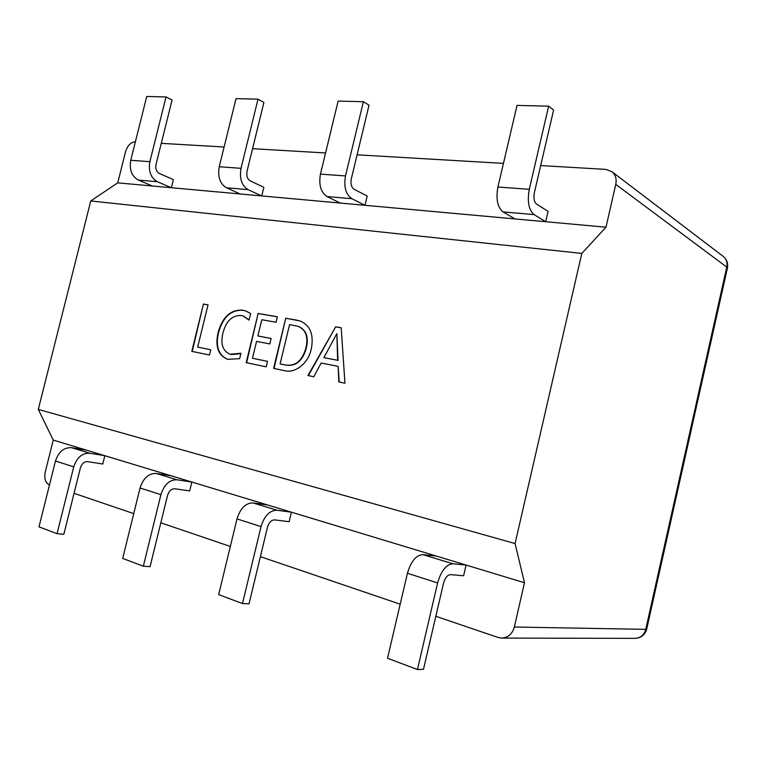 <?xml version="1.0" encoding="UTF-8"?>
<svg xmlns="http://www.w3.org/2000/svg" width="766" height="766" viewBox="0 0 766 766"><rect width="100%" height="100%" fill="white"/><g stroke="black" fill="none" stroke-linecap="round" stroke-linejoin="round"><path stroke-width="1.15" d="M436.294 556.049L422.909 554.632C416.101 555.111 410.94 561.325 407.426 573.284L387.529 658.243L417.451 669.522L423.493 669.302L443.495 583.338C445.084 577.832 447.392 574.931 450.427 574.634L463.602 575.735L466.082 565.059L53.247 440.086L38.3 409.398L90.752 200.951L117.725 182.854L125.528 151.745C127.52 145.502 130.785 142.189 135.314 141.815L135.381 141.815M161.281 143.338L224.103 147.015M252.569 148.69L325.569 152.961M357.1 154.809L503.453 163.388M540.681 165.571L605.667 169.372L611.785 171.584C615.51 174.667 616.841 178.938 615.778 184.395L605.973 227.196L581.806 253.422L515.078 543.554L524.48 582.744L514.331 627.028L645.757 629.346L726.762 267.085L615.778 184.395M240.964 353.26L239.662 358.641L227.626 359.369C218.138 355.3 214.968 346.347 218.119 332.511C222.475 317 230.614 309.55 242.535 310.153L245.943 310.996L250.635 313.572L249.036 320.121L243.042 315.927L241.28 315.496C232.194 315.171 226.075 321.021 222.944 333.028C220.359 343.781 222.676 350.857 229.905 354.237L240.964 353.26M284.071 370.553L273.606 368.369L285.747 318.216L299.946 320.925C310.173 325.167 313.974 334.397 311.341 348.616C308.535 363.668 294.805 373.818 284.071 370.553M38.3 409.398L515.078 543.554M581.806 253.422L90.752 200.951M341.196 327.771L344.949 383.211L338.821 381.937L338.132 366.378L321.165 363.017L313.821 376.738L307.942 375.512L335.661 326.823L341.196 327.771M267.525 361.341L266.195 366.828L246.183 362.663L258.152 313.466L277.359 316.77L276.038 322.237L261.819 319.728L257.874 335.977L271.135 338.467L269.804 343.934L256.553 341.397L252.454 358.268L267.525 361.341L252.454 358.268M210.755 349.756L209.463 355.031L191.806 351.355L203.43 304.035L208.046 304.83L197.666 347.084L210.755 349.756L197.666 347.084M267.535 504.957L253 502.917L276.995 510.223L291.396 512.186L289.117 521.703L274.668 519.884C271.365 519.97 268.952 522.45 267.449 527.334L249.036 603.809L242.477 603.57L218.674 594.598L236.991 518.917L261.034 526.587L242.477 603.57M171.048 475.753L156.13 473.436L176.984 479.784L191.835 482.044L189.671 490.91L174.782 488.775C171.393 488.756 168.96 491.016 167.505 495.545L150.069 566.658L143.347 566.208L122.694 558.424L140.054 487.99L160.908 494.645L143.347 566.208M86.568 450.178L71.458 447.67L89.756 453.233L104.827 455.703L102.768 464.005L87.659 461.649C84.231 461.553 81.818 463.612 80.411 467.835L63.846 534.295L57.057 533.682L38.98 526.864L55.468 461.008L73.737 466.839L57.057 533.682M53.247 440.086L45.251 471.98C44.035 478.568 45.414 482.886 49.397 484.945L49.464 484.974M74.053 493.323L133.744 513.613M160.822 522.814L230.327 546.445M260.392 556.662L400.187 604.183M435.825 616.295L498.101 637.465L501.826 638.088C508.155 637.666 512.32 633.98 514.331 627.028M422.909 554.632L452.955 563.776L466.082 565.059L524.48 582.744M117.725 182.854L171.373 187.727L157.356 181.724C150.778 177.904 148.288 171.23 149.877 161.693L166.031 96.937L172.082 100.03L156.025 164.422C155.306 168.731 156.427 171.756 159.405 173.518L173.384 179.617L171.373 187.727L261.742 195.933L248.069 189.642C241.654 185.621 239.308 178.516 241.031 168.329L258.018 99.159L263.906 102.443L247.045 171.201C246.259 175.797 247.313 179.024 250.214 180.872L263.858 187.287L261.742 195.933L364.989 205.307L351.891 198.71C345.763 194.459 343.637 186.866 345.514 175.931L363.4 101.706L369.03 105.21L351.288 178.966C350.426 183.897 351.383 187.344 354.151 189.298L367.211 196.039L364.989 205.307L545.689 221.719L534.103 214.614C528.732 209.989 527.123 201.554 529.287 189.317L548.648 106.168L553.598 110.065L534.39 192.611C533.404 198.126 534.132 201.956 536.554 204.091L548.083 211.368L545.689 221.719L605.973 227.196M166.031 96.937L146.737 96.478L130.756 160.295C129.195 169.698 131.714 176.285 138.32 180.067L152.386 186.004M258.018 99.159L236.024 98.632L219.239 166.739C217.554 176.774 219.938 183.773 226.391 187.756L240.17 193.97M363.4 101.706L338.122 101.093L320.447 174.112C318.608 184.865 320.791 192.333 326.996 196.536L340.257 203.067M548.648 106.168L517.031 105.411L497.91 187.028C495.793 199.045 497.507 207.337 503.032 211.904L514.915 218.923M89.756 453.233C82.201 452.955 76.868 457.494 73.737 466.839M71.458 447.67C63.904 447.363 58.57 451.806 55.468 461.008M176.984 479.784C169.516 479.669 164.163 484.629 160.908 494.645M156.13 473.436C148.642 473.283 143.28 478.137 140.054 487.99M276.995 510.223C269.718 510.328 264.404 515.777 261.034 526.587M253 502.917C245.675 502.965 240.333 508.298 236.991 518.917M452.955 563.776C446.272 564.341 441.159 570.718 437.616 582.916L417.451 669.522M339.223 382.023L338.132 366.378M308.363 375.599L335.661 326.823M336.063 326.958L341.196 327.848M323.903 357.607L338.036 360.403L336.858 333.612L323.903 357.607L337.634 360.279L336.858 333.612M274.027 368.456L285.747 318.216M286.149 318.359L296.672 320.102M297.074 320.245L300.148 321.002M306.371 347.869L305.969 347.745C308.459 336.686 305.758 329.533 297.85 326.268L289.586 324.621L280.088 363.907L285.986 365.143C296.021 366.541 302.819 360.786 306.371 347.869C308.861 336.82 306.161 329.667 298.252 326.412L298.051 326.345M285.986 365.143L285.574 365.028C295.619 366.426 302.417 360.662 305.969 347.745M280.088 363.907L285.574 365.028M246.604 362.758L258.152 313.466M258.554 313.6L277.34 316.837M271.126 338.515L257.874 335.977M227.847 359.426C218.501 355.261 215.399 346.337 218.53 332.645L218.119 332.511M218.53 332.645C222.887 317.134 231.026 309.684 242.946 310.297L242.535 310.153M242.946 310.297L246.145 311.063M249.103 319.853L243.253 316.004M230.116 354.294L230.911 354.495M231.332 354.61L240.878 353.614M192.228 351.441L203.43 304.035M203.842 304.169L208.026 304.897M723.104 256.304C726.379 259.004 727.595 262.594 726.762 267.085L727.441 267.995C728.265 263.265 726.819 259.368 723.104 256.304L611.785 171.584M635.033 638.365C641.094 638.001 644.982 634.937 646.686 629.183L645.757 629.346C644.129 635.014 640.558 638.021 635.033 638.365L501.826 638.088M727.394 268.186L646.705 629.077M149.877 161.693L130.756 160.295M157.356 181.724L138.32 180.067M241.031 168.329L219.239 166.739M248.069 189.642L226.391 187.756M345.514 175.931L320.447 174.112M351.891 198.71L326.996 196.536M529.287 189.317L497.91 187.028M534.103 214.614L503.032 211.904M407.426 573.284L437.616 582.916"/></g></svg>

